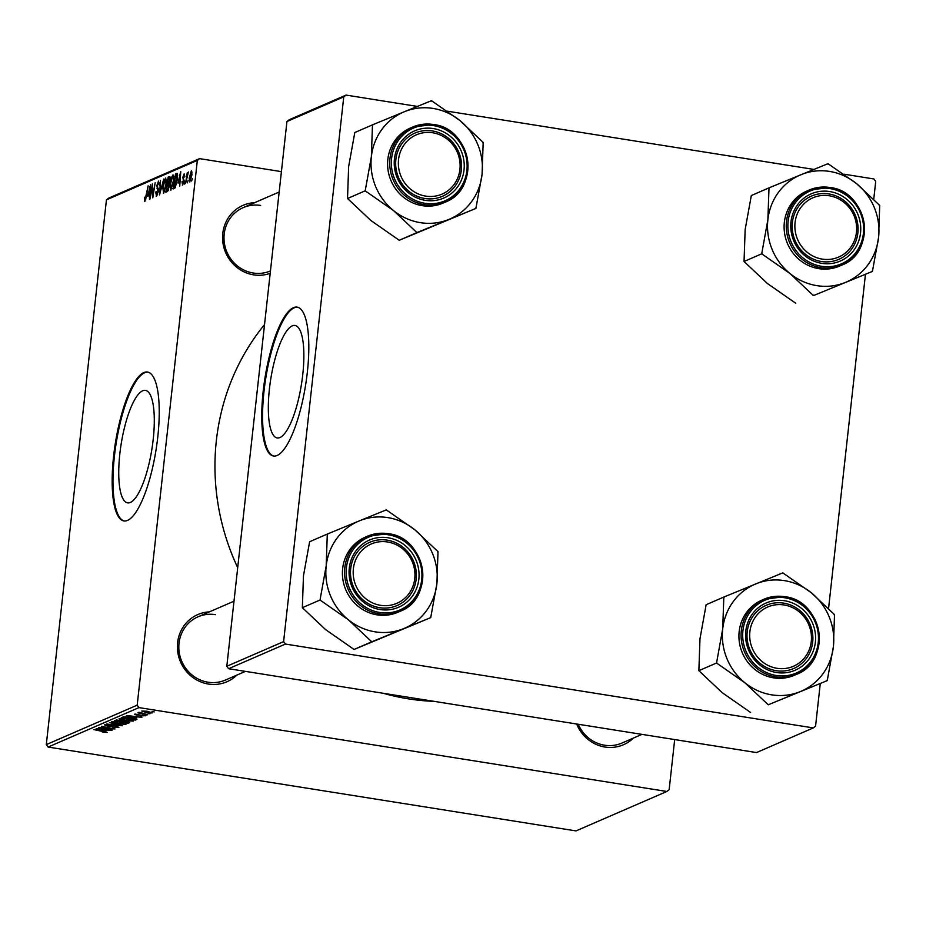<?xml version="1.0" encoding="UTF-8"?>
<svg xmlns="http://www.w3.org/2000/svg" width="926" height="926" viewBox="0 0 926 926"><rect width="100%" height="100%" fill="white"/><g stroke="black" fill="none" stroke-linecap="round" stroke-linejoin="round"><path stroke-width="1.39" d="M130.358 502.448A56.949 15.58 -81 0 0 152.616 444.214A56.949 15.58 -81 0 0 145.451 390.378A56.949 15.58 -81 0 0 142.685 390.795A56.949 15.58 -81 0 0 120.426 449.029A56.949 15.58 -81 0 0 127.58 502.864A56.949 15.58 -81 0 0 130.358 502.448M127.545 520.389A75.388 20.615 -81 0 0 157.003 443.299A75.388 20.615 -81 0 0 147.523 372.044A75.388 20.615 -81 0 0 143.854 372.588A75.388 20.615 -81 0 0 114.396 449.677A75.388 20.615 -81 0 0 123.876 520.944A75.388 20.615 -81 0 0 127.545 520.389M147.928 372.125A75.388 20.615 -81 0 0 144.676 372.727A75.388 20.615 -81 0 0 115.31 449.064A75.388 20.615 -81 0 0 124.281 520.991M633.384 738.091A36.612 34.69 -113.5 0 1 604.944 747.039A36.612 34.69 -113.5 0 1 576.678 724.005M578.252 724.259A34.459 32.653 66.5 0 0 604.551 745.21A34.459 32.653 66.5 0 0 621.994 743.034L641.95 734.376M236.871 675.1A36.612 34.69 -113.5 0 1 208.431 684.048A36.612 34.69 -113.5 0 1 177.387 646.209A36.612 34.69 -113.5 0 1 209.426 611.878M215.492 614.644A34.459 32.653 66.5 0 0 198.037 616.809A34.459 32.653 66.5 0 0 179.227 652.471A34.459 32.653 66.5 0 0 208.026 682.207A34.459 32.653 66.5 0 0 225.481 680.043L245.436 671.373M270.195 273.32A36.612 34.69 -113.5 0 1 253.608 274.848A36.612 34.69 -113.5 0 1 222.564 237.01A36.612 34.69 -113.5 0 1 254.604 202.678M260.669 205.445A34.459 32.653 66.5 0 0 243.214 207.621A34.459 32.653 66.5 0 0 224.393 243.283A34.459 32.653 66.5 0 0 253.203 273.02A34.459 32.653 66.5 0 0 270.45 270.924M434.155 701.364A228.305 216.337 -113.5 0 1 408.528 698.864A228.305 216.337 -113.5 0 1 383.248 693.273M237.693 567.638A228.305 216.337 -113.5 0 1 264.535 324.598M279.941 437.523A56.949 15.58 -81 0 0 302.189 379.29A56.949 15.58 -81 0 0 295.035 325.454A56.949 15.58 -81 0 0 292.257 325.871A56.949 15.58 -81 0 0 270.01 384.105A56.949 15.58 -81 0 0 277.163 437.94A56.949 15.58 -81 0 0 279.941 437.523M277.117 455.465A75.388 20.615 -81 0 0 306.587 378.387A75.388 20.615 -81 0 0 297.107 307.119A75.388 20.615 -81 0 0 293.438 307.675A75.388 20.615 -81 0 0 263.979 384.753A75.388 20.615 -81 0 0 273.448 456.02A75.388 20.615 -81 0 0 277.117 455.465M297.512 307.2A75.388 20.615 -81 0 0 294.26 307.802A75.388 20.615 -81 0 0 264.894 384.14A75.388 20.615 -81 0 0 273.864 456.067M674.684 739.573L669.151 789.681L666.87 791.475L575.984 830.911L48.117 747.05L46.3 744.62L137.187 705.172L138.993 707.603L666.87 791.475M126.966 718.923C131.515 719.641 133.645 720.37 133.356 721.088L125.647 720.764L119.905 719.49L119.06 718.576L126.966 718.923M135.844 717.581L126.434 715.485L141.921 717.256L137.407 716.898L135.844 717.581L135.96 716.446M105.622 732.13L93.92 729.595L104.337 731.297L107.266 732.408L103.203 732.292L102.207 731.841L105.749 731.598M117.278 727.072L115.773 726.297L107.115 726.019L104.545 724.873L110.298 725.023L106.212 725.151L107.485 725.799L116.097 726.077L118.922 727.35L112.706 727.176L117.278 727.072L117.533 726.354M106.258 724.653L106.027 725.301L106.096 724.653M109.928 722.65L122.313 725.764L106.733 724.039L120.056 725.533L109.928 722.65M119.616 722.118C124.177 722.836 126.306 723.553 126.005 724.271L118.296 723.947L112.567 722.674L111.71 721.759L119.616 722.118M152.258 711.55L154.202 711.92L152.258 711.55M138.993 707.603L48.117 747.05M126.561 721.273L129.744 722.535L127.973 723.31L114.407 720.706L116.387 719.988L126.561 721.273M105.599 730.707L96.2 728.612L111.687 730.382L107.173 730.024L105.599 730.707L105.726 729.572M104.337 728.38L112.139 730.174L98.573 727.581L112.474 728.75L101.409 726.343L114.974 728.947L104.337 728.38M145.081 715.59L140.22 715.902L143.762 715.798L142.766 715.277L136.516 715.069L134.525 714.178L145.278 715.81M143.762 715.798L142.789 715.011M135.844 713.981L136.747 714.837M137.002 719.189L135.323 720.115L121.746 717.523L123.598 716.828L130.242 717.303L136.631 719.548L136.701 718.9M147.199 711.261L152.211 712.904L146.968 712.719L141.782 711.029L147.199 711.261M148.01 713.402L149.954 713.772L148.01 713.402M140.347 712.476L147.72 714.733L137.847 712.846L140.347 713.043L138.75 712.349L140.301 712.464M144.919 714.745L146.852 715.115L144.919 714.745M170.963 190.143L170.153 184.401L171.472 177.607L173.035 174.806L173.833 180.72L170.731 190.177M178 183.059L180.767 171.634L179.737 186.149L179.575 182.376L178 183.059M144.873 201.463L144.514 197.226L145.093 199.727L148.148 185.779L146.412 196.856L144.676 201.498M144.988 199.738L145.799 199.831L144.988 199.738M156.529 196.405L155.707 191.995L156.193 191.613L156.749 194.668L157.918 191.798L156.853 185.559L158.531 181.102L159.307 185.142L158.323 182.839L157.327 185.269L158.392 191.462L156.193 196.462M156.066 193.742L157.64 194.807M159.434 182.954L158.323 182.839M163.694 179.042L159.55 194.911L160.499 180.42L160.14 192.643L163.694 179.042M163.613 193.326L162.802 187.596L164.133 180.79L165.696 177.989L166.495 183.904L163.381 193.372M192.353 178.66L191.555 181.021L192.353 178.66M197.331 160.418L106.444 199.866L108.724 198.083L199.611 158.635L197.331 160.418L137.187 705.172M106.444 199.866L46.3 744.62M169.342 186.276L167.56 191.427L165.789 192.203L168.173 177.097L169.886 176.588L169.342 186.276M147.766 196.185L150.533 184.749L149.503 199.275L149.341 195.502L147.766 196.185M151.887 189.645L149.954 199.078L152.339 183.961L152.709 195.745L155.174 182.735L152.79 197.84L152.42 186.08L151.887 189.645M182.642 185.073L181.971 181.704L182.457 181.311L182.816 183.718L183.603 181.809L182.839 177.294L184.147 173.822L184.83 176.623L184.355 177.016L183.973 175.176L183.279 177.711L184.077 181.484L182.399 185.107M183.522 183.869L182.688 183.742L183.533 183.834M175.199 187.781L173.139 189.008L175.512 173.903L177.155 173.382L177.491 178.811L175.199 187.781M189.818 181.959L189.193 178.151L191.404 170.662L191.983 174.69L189.622 181.982M188.105 180.501L187.307 182.862L188.105 180.501M186.705 179.031L185.536 183.637L187.26 172.653L187.365 174.713L188.383 171.981L186.705 179.031M185.015 181.843L184.216 184.205L185.015 181.843M199.611 158.635L281.411 171.634M844.003 174.192L873.901 178.95L875.718 181.38L873.739 199.287M865.44 274.443L828.562 608.486M820.262 683.631L815.575 726.134L813.294 727.917L285.428 644.056L228.618 668.711L756.496 752.572L813.294 727.917M286.944 121.526L289.225 119.732L346.035 95.089L343.754 96.871L286.944 121.526L226.812 666.269L283.611 641.614L285.428 644.056M343.754 96.871L283.611 641.614M346.035 95.089L417.36 106.421M447.49 111.201L813.885 169.412M228.618 668.711L226.812 666.269M170.187 177.41L168.173 177.097M168.358 178.66L167.618 183.371L169.18 182.109L169.666 179.933L169.145 178.313L168.358 178.66M169.18 183.614L167.618 183.371M170.222 178.371L169.145 178.313M167.34 185.131L166.541 190.235L167.861 189.587L168.891 186.439L168.312 184.714L167.34 185.131M168.289 190.513L166.541 190.235M169.423 184.783L168.312 184.714M168.613 189.703L167.861 189.587M164.365 181.774L163.254 187.469L163.844 191.589L166.055 183.95L165.488 179.725L164.365 181.774M166.657 179.91L165.8 179.771M166.657 179.852L165.488 179.725M164.724 191.728L163.671 191.613L164.712 191.775M158.427 188.788L157.026 188.568M159.434 183.012L158.647 182.885M149.306 189.703L148.206 194.344L149.468 193.8L150 186.52L149.306 189.703M149.827 194.61L148.206 194.344M179.54 176.577L178.452 181.23L179.702 180.686L180.246 173.394L179.54 176.577M180.072 181.484L178.452 181.23M177.572 174.238L175.512 173.903M175.709 175.477L173.88 187.04L177.04 178.915L176.924 175.176L175.709 175.477M175.489 187.295L173.88 187.04M177.676 175.303L176.368 175.176M175.639 186.971L174.47 186.786M171.715 178.579L170.604 184.274L171.183 188.395L173.394 180.755L172.826 176.53L171.715 178.579M174.007 176.727L173.139 176.588M173.995 176.669L172.826 176.53M172.074 188.534L171.021 188.418L172.051 188.591M191.242 172.016L189.668 177.78L189.969 180.616L191.52 174.887L191.242 172.016L192.11 172.132M192.11 172.155L191.416 172.051M190.663 180.72L189.865 180.628L190.652 180.755M122.406 720.706L122.267 721.921L126.85 722.801L128.089 722.222L127.973 723.31M116.456 720.81L120.681 721.62L121.584 720.879L116.456 720.81L116.549 719.977M121.63 720.497L121.433 721.296M123.297 721.041L122.267 721.921M126.098 721.204L123.251 721.504M126.063 721.47L128.089 722.222L128.182 721.597M112.683 721.574L112.567 722.674M113.423 721.539L114.025 722.697L118.829 723.762L124.373 723.993L124.593 723.183M119.026 722.025L113.377 722.037L114.025 722.697M124.373 723.993L119.003 722.292M100.54 729.387L104.175 730.325L105.437 729.781L100.54 729.387M130.774 716.261L134.42 717.199L135.671 716.655L130.774 716.261M135.509 718.437L135.323 720.115M123.887 716.793L123.795 717.627L134.201 719.618L135.289 718.368M125.323 716.77L123.795 717.627M129.733 717.222L125.288 717.118M134.791 719.352C135.636 718.773 133.946 718.148 129.698 717.488M120.033 718.391L119.905 719.49M120.774 718.356L121.375 719.502L126.168 720.567L131.712 720.798L131.932 719.988M126.376 718.831L120.716 718.854L121.375 719.502M131.712 720.798L126.341 719.097M146.771 711.191L143.067 711.249L147.269 712.488L150.915 712.696L151.054 712.059M150.915 712.696L146.736 711.457M475.906 208.419L399.233 240.274L370.851 220.481L347.528 198.5L365.191 190.825L393.573 210.619L416.908 232.6L475.906 208.419L482.064 174.343L483.187 142.454L459.852 120.473L431.47 100.679L404.5 111.676A58.269 55.213 -113.5 0 1 433.021 108.423A58.269 55.213 -113.5 0 1 459.852 120.473A58.269 55.213 -113.5 0 1 482.064 174.343A58.269 55.213 -113.5 0 1 448.925 219.416A58.269 55.213 -113.5 0 1 393.573 210.619A58.269 55.213 -113.5 0 1 371.361 156.749L365.191 190.825M432.095 101.177A66.88 63.385 66.5 0 0 431.423 101.073A66.88 63.385 66.5 0 0 430.764 100.969M433.206 128.552A36.612 34.69 -113.5 0 1 464.019 169.979A36.612 34.69 -113.5 0 1 425.277 200.34A36.612 34.69 -113.5 0 1 394.453 158.925A36.612 34.69 -113.5 0 1 433.206 128.552M424.884 198.5A34.459 32.653 66.5 0 0 442.327 196.335A34.459 32.653 66.5 0 0 461.148 160.673A34.459 32.653 66.5 0 0 432.338 130.936A34.459 32.653 66.5 0 0 414.883 133.112A34.459 32.653 66.5 0 0 396.073 168.775A34.459 32.653 66.5 0 0 424.884 198.5M410.426 128.008A40.918 38.776 66.5 0 0 388.075 170.349A40.918 38.776 66.5 0 0 422.291 205.665A40.918 38.776 66.5 0 0 443.01 203.083L445.151 202.146A40.918 38.776 -113.5 0 1 424.432 204.727A40.918 38.776 -113.5 0 1 390.216 169.423A40.918 38.776 -113.5 0 1 412.568 127.07A40.918 38.776 -113.5 0 1 433.287 124.501A40.918 38.776 -113.5 0 1 467.503 159.804A40.918 38.776 -113.5 0 1 445.151 202.146C480.825 189.159 471.542 128.263 433.356 124.489L412.568 127.07L410.426 128.008M347.528 198.5L348.639 166.611L354.808 132.534L372.472 124.86L371.361 156.749A58.269 55.213 66.5 0 1 404.5 111.676L372.472 124.86M399.233 240.274L416.908 232.6M416.283 232.102A66.88 63.385 66.5 0 0 417.614 232.31M475.2 208.709A66.88 63.385 66.5 0 0 475.987 207.621M483.094 143.241A66.88 63.385 66.5 0 0 482.562 141.956M373.178 124.57A66.88 63.385 66.5 0 0 372.391 125.658M365.284 190.038A66.88 63.385 66.5 0 0 365.816 191.323M436.331 133.576A32.306 30.616 66.5 0 0 399.175 155.869A32.306 30.616 66.5 0 0 422.152 195.328A32.306 30.616 66.5 0 0 459.308 173.023A32.306 30.616 66.5 0 0 436.331 133.576M421.041 197.655A34.459 32.653 -113.5 0 1 395.819 166.761A34.459 32.653 -113.5 0 1 414.883 133.112A34.459 32.653 -113.5 0 1 436.169 131.793A34.459 32.653 -113.5 0 1 461.391 162.687A34.459 32.653 -113.5 0 1 442.327 196.335A34.459 32.653 -113.5 0 1 421.041 197.655M383.92 541.617A32.306 30.616 66.5 0 0 353.176 572.534A32.306 30.616 66.5 0 0 384.209 605.673A32.306 30.616 66.5 0 0 414.952 574.745A32.306 30.616 66.5 0 0 383.92 541.617M383.584 608.081A34.459 32.653 -113.5 0 1 351.255 579.965A34.459 32.653 -113.5 0 1 369.717 542.3A34.459 32.653 -113.5 0 1 383.271 539.754A34.459 32.653 -113.5 0 1 415.612 567.87A34.459 32.653 -113.5 0 1 397.15 605.523A34.459 32.653 -113.5 0 1 383.584 608.081M430.729 617.607L354.056 649.462L325.674 629.668L302.351 607.688L320.014 600.025L348.396 619.807L371.731 641.799L430.729 617.607L436.898 583.53L438.01 551.653L414.674 529.66L386.292 509.879L359.323 520.875A58.269 55.213 -113.5 0 1 387.844 517.611A58.269 55.213 -113.5 0 1 414.674 529.66A58.269 55.213 -113.5 0 1 436.898 583.53A58.269 55.213 -113.5 0 1 403.759 628.604A58.269 55.213 -113.5 0 1 348.396 619.807A58.269 55.213 -113.5 0 1 326.183 565.948L320.014 600.025M386.918 510.376A66.88 63.385 66.5 0 0 386.258 510.261A66.88 63.385 66.5 0 0 385.586 510.168M388.029 537.751A36.612 34.69 -113.5 0 1 418.841 579.167A36.612 34.69 -113.5 0 1 380.1 609.539A36.612 34.69 -113.5 0 1 349.276 568.113A36.612 34.69 -113.5 0 1 388.029 537.751M379.706 607.699A34.459 32.653 66.5 0 0 397.15 605.523A34.459 32.653 66.5 0 0 415.971 569.872A34.459 32.653 66.5 0 0 387.161 540.136A34.459 32.653 66.5 0 0 369.717 542.3A34.459 32.653 66.5 0 0 350.896 577.963A34.459 32.653 66.5 0 0 379.706 607.699M388.237 533.712A40.918 38.776 -113.5 0 1 422.337 569.062A40.918 38.776 -113.5 0 1 399.974 611.345C435.648 598.346 426.365 537.45 388.179 533.677L367.39 536.27L365.249 537.196A40.918 38.776 66.5 0 0 342.898 579.549A40.918 38.776 66.5 0 0 377.113 614.852A40.918 38.776 66.5 0 0 397.833 612.283L399.974 611.345A40.918 38.776 -113.5 0 1 379.255 613.926A40.918 38.776 -113.5 0 1 345.051 578.611A40.918 38.776 -113.5 0 1 367.39 536.27A40.918 38.776 -113.5 0 1 388.11 533.689M302.351 607.688L303.462 575.81L309.631 541.733L327.306 534.059L326.183 565.948A58.269 55.213 66.5 0 1 359.323 520.875L327.306 534.059M354.056 649.462L371.731 641.799M371.118 641.29A66.88 63.385 66.5 0 0 372.437 641.51M430.023 617.897A66.88 63.385 66.5 0 0 430.81 616.82M437.917 552.44A66.88 63.385 66.5 0 0 437.385 551.144M328.012 533.77A66.88 63.385 66.5 0 0 327.214 534.846M320.107 599.226A66.88 63.385 66.5 0 0 320.639 600.523M825.899 259.465A32.306 30.616 66.5 0 0 856.643 228.548A32.306 30.616 66.5 0 0 825.61 195.421A32.306 30.616 66.5 0 0 794.867 226.338A32.306 30.616 66.5 0 0 825.899 259.465M824.973 193.557A34.459 32.653 -113.5 0 1 857.302 221.673A34.459 32.653 -113.5 0 1 838.84 259.326A34.459 32.653 -113.5 0 1 825.274 261.884A34.459 32.653 -113.5 0 1 792.945 233.769A34.459 32.653 -113.5 0 1 811.408 196.104A34.459 32.653 -113.5 0 1 824.973 193.557M845.45 282.407A58.269 55.213 -113.5 0 1 816.929 285.659A58.269 55.213 -113.5 0 1 790.086 273.61L813.422 295.602L872.419 271.411L878.589 237.334L879.7 205.445L856.365 183.464L827.983 163.671L768.997 187.862L767.874 219.751L761.704 253.817L790.086 273.61A58.269 55.213 -113.5 0 1 767.874 219.751A58.269 55.213 -113.5 0 1 801.013 174.678A58.269 55.213 -113.5 0 1 856.365 183.464A58.269 55.213 -113.5 0 1 878.589 237.334A58.269 55.213 66.5 0 1 845.45 282.407M812.808 295.093A66.88 63.385 66.5 0 0 813.468 295.209A66.88 63.385 66.5 0 0 814.128 295.313M821.79 263.343A36.612 34.69 -113.5 0 1 790.978 221.916A36.612 34.69 -113.5 0 1 829.719 191.555A36.612 34.69 -113.5 0 1 860.532 232.97A36.612 34.69 -113.5 0 1 821.79 263.343M828.851 193.939A34.459 32.653 66.5 0 0 811.408 196.104A34.459 32.653 66.5 0 0 792.587 231.766A34.459 32.653 66.5 0 0 821.397 261.502A34.459 32.653 66.5 0 0 838.84 259.326A34.459 32.653 66.5 0 0 857.661 223.675A34.459 32.653 66.5 0 0 828.851 193.939M829.928 187.515A40.918 38.776 -113.5 0 1 864.027 222.865A40.918 38.776 -113.5 0 1 841.665 265.149C877.35 252.15 868.067 191.254 829.87 187.48L809.081 190.073L806.94 190.999A40.918 38.776 66.5 0 0 784.588 233.352A40.918 38.776 66.5 0 0 818.804 268.656A40.918 38.776 66.5 0 0 839.523 266.075L841.665 265.149A40.918 38.776 -113.5 0 1 820.945 267.73A40.918 38.776 -113.5 0 1 786.741 232.414A40.918 38.776 -113.5 0 1 809.081 190.073A40.918 38.776 -113.5 0 1 829.8 187.492M872.419 271.411L813.422 295.602M795.747 303.265L767.365 283.472L744.041 261.491L761.704 253.817M744.041 261.491L745.152 229.613L751.322 195.536L768.997 187.862M828.608 164.18A66.88 63.385 66.5 0 0 827.277 163.96M769.703 187.573A66.88 63.385 66.5 0 0 768.904 188.649M761.797 253.029A66.88 63.385 66.5 0 0 762.33 254.326M871.713 271.7A66.88 63.385 66.5 0 0 872.5 270.623M879.607 206.243A66.88 63.385 66.5 0 0 879.075 204.947M773.488 667.519A32.306 30.616 66.5 0 0 810.644 645.214A32.306 30.616 66.5 0 0 787.667 605.766A32.306 30.616 66.5 0 0 750.511 628.059A32.306 30.616 66.5 0 0 773.488 667.519M787.505 603.983A34.459 32.653 -113.5 0 1 812.739 634.877A34.459 32.653 -113.5 0 1 793.663 668.526A34.459 32.653 -113.5 0 1 772.388 669.845A34.459 32.653 -113.5 0 1 747.166 638.952A34.459 32.653 -113.5 0 1 766.23 605.303A34.459 32.653 -113.5 0 1 787.505 603.983M800.272 691.606A58.269 55.213 -113.5 0 1 771.752 694.859A58.269 55.213 -113.5 0 1 744.921 682.809L768.244 704.79L827.242 680.61L833.412 646.533L834.523 614.644L811.188 592.663L782.817 572.87L723.819 597.05L722.697 628.939L716.539 663.016L744.921 682.809A58.269 55.213 -113.5 0 1 722.697 628.939A58.269 55.213 -113.5 0 1 755.836 583.866A58.269 55.213 -113.5 0 1 811.188 592.663A58.269 55.213 -113.5 0 1 833.412 646.533A58.269 55.213 66.5 0 1 800.272 691.606M767.631 704.292A66.88 63.385 66.5 0 0 768.291 704.397A66.88 63.385 66.5 0 0 768.95 704.501M776.613 672.531A36.612 34.69 -113.5 0 1 745.8 631.115A36.612 34.69 -113.5 0 1 784.542 600.742A36.612 34.69 -113.5 0 1 815.366 642.169A36.612 34.69 -113.5 0 1 776.613 672.531M783.674 603.127A34.459 32.653 66.5 0 0 766.23 605.303A34.459 32.653 66.5 0 0 747.409 640.966A34.459 32.653 66.5 0 0 776.22 670.69A34.459 32.653 66.5 0 0 793.663 668.526A34.459 32.653 66.5 0 0 812.484 632.863A34.459 32.653 66.5 0 0 783.674 603.127M784.75 596.703A40.918 38.776 -113.5 0 1 818.85 632.053A40.918 38.776 -113.5 0 1 796.487 674.336C832.173 661.349 822.89 600.453 784.692 596.68L763.904 599.261L761.762 600.198A40.918 38.776 66.5 0 0 739.411 642.54A40.918 38.776 66.5 0 0 773.627 677.855A40.918 38.776 66.5 0 0 794.346 675.274L796.487 674.336A40.918 38.776 -113.5 0 1 775.768 676.918A40.918 38.776 -113.5 0 1 741.564 641.614A40.918 38.776 -113.5 0 1 763.904 599.261A40.918 38.776 -113.5 0 1 784.635 596.691M827.242 680.61L768.244 704.79M750.581 712.464L722.199 692.671L698.864 670.69L716.539 663.016M698.864 670.69L699.975 638.801L706.144 604.724L723.819 597.05M783.431 573.368A66.88 63.385 66.5 0 0 782.1 573.159M724.526 596.761A66.88 63.385 66.5 0 0 723.727 597.849M716.62 662.229A66.88 63.385 66.5 0 0 717.152 663.514M826.536 680.899A66.88 63.385 66.5 0 0 827.335 679.811M834.442 615.431A66.88 63.385 66.5 0 0 833.909 614.146M169.296 183.186L168.37 183.047M168.497 190.038L167.398 189.853M158.485 189.564L157.455 189.39M184.124 180.223L183.279 180.084M433.53 125.6A39.633 37.549 66.5 0 0 391.594 158.462A39.633 37.549 66.5 0 0 424.953 203.303A39.633 37.549 66.5 0 0 466.889 170.43A39.633 37.549 66.5 0 0 433.53 125.6M388.353 534.788A39.633 37.549 66.5 0 0 346.417 567.661A39.633 37.549 66.5 0 0 379.776 612.491A39.633 37.549 66.5 0 0 421.712 579.618A39.633 37.549 66.5 0 0 388.353 534.788M821.466 266.294A39.633 37.549 66.5 0 0 863.402 233.421A39.633 37.549 66.5 0 0 830.043 188.591A39.633 37.549 66.5 0 0 788.107 221.464A39.633 37.549 66.5 0 0 821.466 266.294M776.289 675.494A39.633 37.549 66.5 0 0 818.225 642.621A39.633 37.549 66.5 0 0 784.866 597.791A39.633 37.549 66.5 0 0 742.93 630.652A39.633 37.549 66.5 0 0 776.289 675.494M156.517 194.703L157.605 194.877M176.773 175.095L177.676 175.245M113.215 722.187L113.285 721.551M120.554 718.993L120.635 718.356M243.214 207.621L279.166 192.018M233.989 601.205L198.037 616.809"/></g></svg>

